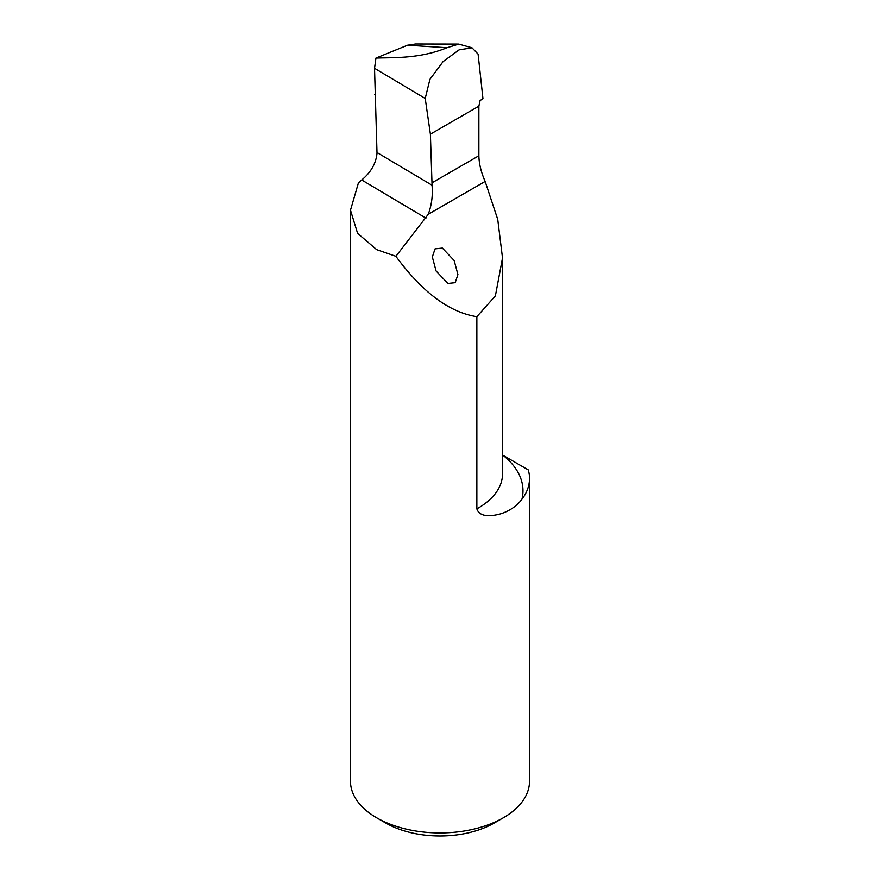 <?xml version="1.0" encoding="UTF-8"?>
<svg xmlns="http://www.w3.org/2000/svg" width="880" height="880" viewBox="0 0 880 880"><rect width="100%" height="100%" fill="white"/><g stroke="black" fill="none" stroke-linecap="round" stroke-linejoin="round"><path stroke-width="1.32" d="M454.168 260.546L457.919 274.56L455.202 282.667L447.865 283.459L436.084 270.985L432.333 256.96L435.061 248.864L442.387 248.072L454.168 260.546M472.021 47.795L458.766 44.099L447.007 47.718C420.09 58.663 395.307 57.475 375.958 58.069L374.528 68.299L425.216 98.461L429.924 79.332L443.091 61.6L459.085 49.852L472.021 47.795L478.093 54.12L482.944 98.494L480.051 100.683L478.874 106.172L478.874 155.76C479.05 163.812 481.14 172.37 485.155 181.434L497.75 219.472L502.513 257.983L502.513 473.99A83.765 48.367 180 0 1 476.861 508.827C479.908 518.386 493.867 515.779 501.303 513.634C510.07 510.631 516.945 505.846 521.917 499.29A104.225 60.181 0 0 0 503.052 455.323L528.286 469.887A89.518 51.689 180 0 1 529.518 478.434A89.518 51.689 180 0 1 521.917 499.29M374.528 68.299L377.014 153.23C376.013 163.449 370.92 172.359 361.724 179.971L358.424 182.864L350.482 210.177L357.588 233.343L376.695 249.656L395.901 256.311L428.274 214.269C431.596 205.227 432.872 195.789 432.091 185.977L430.397 134.167L478.874 106.172M529.518 478.434L529.518 781.253A89.518 51.689 180 0 1 503.305 817.806A89.518 51.689 180 0 1 376.695 817.806L376.695 817.806A89.518 51.689 180 0 1 350.482 781.253L350.482 210.177M395.901 256.311C422.301 292.248 449.295 312.367 476.861 316.679L476.861 508.827M376.695 817.806L385.737 823.02A76.736 44.297 0 0 0 494.263 823.02L503.305 817.806M476.861 316.679L495.385 295.889L502.513 257.983M374.803 94.49A83.765 48.367 180 0 1 375.529 94.237M425.216 98.461L430.397 134.167M458.766 44.088L415.47 44L407.517 45.221L375.958 58.069M361.724 179.971L425.931 218.141M428.274 214.269L485.155 181.434M431.893 182.886L478.874 155.76M432.025 185.218L377.003 152.504M447.007 47.718L407.517 45.221"/></g></svg>
